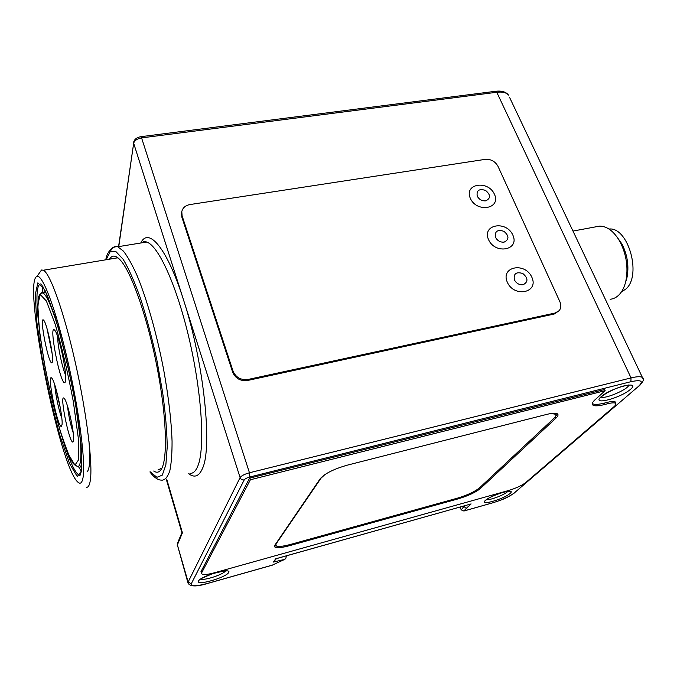 <?xml version="1.0" encoding="UTF-8"?>
<svg xmlns="http://www.w3.org/2000/svg" width="677" height="677" viewBox="0 0 677 677"><rect width="100%" height="100%" fill="white"/><g stroke="black" fill="none" stroke-linecap="round" stroke-linejoin="round"><path stroke-width="1.02" d="M166.263 479.198L181.901 532.655L182.426 532.816L177.374 544.892L177.492 543.233M488.515 239.582C495.166 254.874 519.868 250.16 512.87 235.122C506.294 220.127 481.779 224.434 488.515 239.582M504.153 242.112C509.273 239.472 509.197 235.875 503.916 231.314C497.383 229.334 494.582 231.339 495.513 237.331C497.468 240.834 500.345 242.434 504.153 242.112M470.32 198.319C476.769 213.137 501.251 208.871 494.464 194.299C488.092 179.76 463.796 183.636 470.32 198.319M507.285 282.182C514.156 297.965 539.078 292.76 531.86 277.248C525.064 261.771 500.337 266.535 507.285 282.182M559.896 301.747C561.36 305.209 561.106 308.187 559.143 310.684L555.038 313.045L248.078 379.45C240.91 380.296 235.901 377.538 233.057 371.165L182.088 215.768L181.8 211.579C182.748 207.754 185.464 205.41 189.941 204.556L485.358 159.34C490.952 159.019 495.166 161.363 498.018 166.356L559.896 301.747M248.078 379.45L247.655 380.457C240.496 381.303 235.503 378.545 232.668 372.181L181.808 217.004L181.622 212.333M247.655 380.457L554.15 314.052L558.999 310.845M284.78 559.346L272.289 565.126L284.899 559.287L285.821 558.33M109.522 259.181C112.179 254.721 115.869 255.111 120.591 260.366C131.905 272.941 148.145 319.815 157.58 369.93C167.084 420.07 167.769 462.103 160.593 470.278C158.663 472.563 156.362 472.817 153.687 471.023M157.953 469.999L161.981 468.01M118.61 258.343L117.476 257.852L113.431 258.529M523.169 284.712C528.314 281.911 528.204 278.179 522.822 273.516C516.196 271.536 513.386 273.652 514.385 279.855C516.399 283.468 519.318 285.093 523.169 284.712M485.739 200.841C490.825 198.353 490.783 194.883 485.595 190.432C479.147 188.443 476.363 190.347 477.226 196.127C479.13 199.529 481.965 201.103 485.739 200.841M52.087 353.419L47.018 328.557M73.218 432.865C70.383 424.208 68.495 415.348 67.556 406.293M65.567 375.033C62.081 367.323 57.494 344.991 57.655 336.537M61.819 418.268C58.899 410.821 55.159 393.075 54.829 385.078M52.51 360.655L51.926 362.762C48.583 365.191 38.682 314.086 43.726 320.314C46.688 322.954 53.221 352.945 52.51 360.655M73.573 440.422L73.057 441.954C69.604 445.009 58.874 392.254 64.213 398.423C67.446 401.038 74.698 433.534 73.573 440.422M65.635 380.229L64.89 382.632C60.473 385.89 48.092 322.167 54.752 330.291C58.654 333.829 66.778 371.098 65.635 380.229M62.056 424.462L61.505 426.298C57.909 429.362 46.273 371.732 51.807 378.206C55.159 380.88 63.079 416.592 62.056 424.462M83.169 476.786C82.247 482.938 80.402 484.647 77.643 481.906C59.204 465.598 22.299 280.98 36.956 276.453C42.296 273.779 55.506 308.111 67.133 358.243C78.786 408.29 85.632 460.842 83.169 476.786M39.418 272.958L41.5 270.013L43.379 270.225C50.225 273.398 64.112 312.342 75.477 363.244C86.876 414.104 92.977 464.82 90.269 480.695C89.482 485.519 88.128 487.694 86.216 487.22M609.021 229.046C627.985 226.558 641.948 274.684 626.183 288.783L621.274 292.109M616.29 235.994L622.061 244.126C627.562 255.28 629.17 266.62 626.877 278.137L625.396 282.901M595.701 226.837L599.636 226.11C607.421 226.22 614.293 231.593 620.267 242.239C626.58 255.06 628.425 268.084 625.802 281.302C624.439 287.023 622.231 291.491 619.167 294.707C616.485 297.448 613.472 298.972 610.121 299.259M325.104 474.433L321.076 478.097L276.098 543.91L275.801 545.391C277.223 546.974 282.081 546.669 290.365 544.477L457.313 498.196C467.282 495.192 474.695 491.739 479.544 487.829L553.921 418.318C555.842 416.499 556.401 415.145 555.58 414.265L551.256 413.478M275.505 544.223L275.708 545.112M555.665 414.358L554.708 413.224M274.481 545.882L279.516 546.398M554.835 417.37L557.459 413.867M320.255 478.656C324.858 473.502 333.879 469.009 347.326 465.15L546.567 414.442C552.534 412.978 556.232 412.843 557.662 414.036C558.483 414.916 557.924 416.27 555.986 418.098L480.399 488.506C475.55 492.407 468.146 495.852 458.185 498.856L289.104 545.78C280.794 547.981 275.937 548.285 274.515 546.711L274.811 545.239L320.255 478.656M604.502 389.275L605.145 390.68L250.397 479.748L201.653 572.827L201.187 571.253M605.145 390.68L595.075 399.735C592.426 402.163 591.639 403.907 592.705 404.964C594.355 406.251 598.409 406.09 604.866 404.474L607.768 403.729C611.966 402.688 614.572 402.561 615.605 403.365C616.298 404.051 615.74 405.184 613.937 406.75L525.691 482.591C521.688 485.621 515.908 488.278 508.368 490.571L214.364 572.793C206.984 574.748 202.711 575.035 201.551 573.656L201.653 572.827M250.397 479.748L249.872 478.097M460.115 507.073L461.206 509.874L463.889 511.025L466.402 508.241L463.288 506.176M466.402 508.241L471.116 503.925L276.394 558.601M471.116 503.925L276.131 558.728M275.708 558.787L273.373 562.071L276.444 558.643M273.373 562.071L284.408 559.439L285.897 558.22L286.337 555.859M615.537 403.213L615.351 401.977C614.301 401.156 611.636 401.275 607.354 402.341L604.451 403.077C598.087 404.668 594.093 404.821 592.46 403.551L592.307 403.382M604.603 389.512L249.585 478.165L200.967 571.667L201.357 573.004M166.703 479.088L182.426 532.816M187.961 582.914L177.374 544.892L188.13 582.017L240.098 477.59C240.877 479.409 242.264 480.171 244.236 479.875C245.049 478.774 246.919 477.818 249.855 476.989L630.888 381.701C641.381 379.509 643.937 381.033 638.572 386.271L514.3 492.932C509.383 496.63 502.19 499.931 492.721 502.825L464.075 510.974M182.088 215.768L181.808 217.004M233.057 371.165L232.668 372.181M555.038 313.045L554.15 314.052M188.722 473.722C194.485 478.131 199.072 476.371 202.474 468.442C212.654 447.844 203.836 361.967 183.602 300.139L240.098 477.59C241.435 475.745 244.549 474.145 249.449 472.766L631.049 377.91L496.774 92.267L141.578 137.888L140.748 136.703M249.855 476.989L249.449 472.766L141.578 137.888C137.126 138.726 134.486 140.52 133.665 143.253L118.577 246.623M514.3 492.932L638.572 386.271M639.359 385.865C643.497 381.405 644.512 378.621 642.414 377.512C640.84 376.336 637.049 376.463 631.049 377.91L630.888 381.701M509.468 97.166L642.938 378.561M272.289 565.126L207.145 583.54M207.348 583.481C196.271 586.375 190.922 586.468 191.286 583.76L188.13 582.017L188.011 583.083C190.025 586.688 196.432 586.849 207.247 583.566M191.286 583.76L244.236 479.875M118.763 246.597L133.665 143.253L183.602 300.139C167.194 248.12 148.534 226.524 140.765 243.001M133.572 142.415C134.376 139.267 136.822 137.355 140.909 136.686L495.725 91.268C501.75 90.583 505.998 91.852 508.478 95.076C506.362 92.554 502.469 91.615 496.774 92.267L495.403 91.31M106.171 259.74L110.072 251.844L115.835 251.497L123.172 259.308C128.715 268.566 134.503 281.632 140.545 298.498C146.503 317.158 151.91 337.484 156.759 359.504L162.582 391.983C165.433 412.894 166.982 431.181 167.236 446.854L165.857 464.921L162.285 475.144L156.92 477.31L150.26 471.844M110.241 251.7C112.111 247.427 114.608 245.776 117.747 246.758L123.434 251.133C127.682 256.608 132.218 264.724 137.05 275.48C146.816 298.955 156.742 333.829 163.639 369.6C168.548 396.84 171.357 420.73 172.06 441.286C172.102 453.598 171.349 463.432 169.817 470.786C167.871 476.591 165.34 479.722 162.235 480.179L160 480.001C156.683 479.231 153.315 476.54 149.896 471.937M78.659 459.7L74.952 465.099L68.165 453.928L59.762 429.548C53.855 408.282 48.617 385.568 44.03 361.425L39.232 328.904L37.794 304.938L40.222 294.52L46.391 301.011L55.294 324.554C62.072 347.936 68.089 373.662 73.344 401.74L78.202 437.317L78.659 459.7M78.016 419.799C80.648 439.271 81.494 452.921 80.538 460.741C79.971 465.006 78.887 466.91 77.288 466.453L73.209 463.635L69.892 457.872L61.641 435.768C54.998 412.665 49.455 389.715 45.02 366.917L39.892 334.531L37.76 309.093L38.75 296.314L40.442 293.454L42.964 292.887C47.255 295.587 53.111 309.888 60.524 335.767M40.138 294.571L41.559 292.743L45.977 292.362M55.311 386.592L60.397 408.282M80.106 465.801L81.756 468.552M87.105 471.759C89.753 469.373 90.379 459.243 88.992 441.37M44.437 289.282L43.988 292.709M78.329 466.385L81.494 471.547M42.956 286.743L42.135 292.642M80.69 474.839L79.226 475.144C74.969 473.054 69.418 460.919 62.589 438.73M38.741 324.325C35.754 297.635 36.482 284.162 40.916 283.891M81.595 470.837L77.288 476.566L69.528 463.542L60.033 435.819C53.381 411.819 47.475 386.228 42.312 359.064L36.88 322.354L35.187 295.045L37.844 282.851L44.8 289.832L54.947 316.472C62.724 343.197 69.621 372.68 75.655 404.922L81.164 445.568L81.595 470.837M288.808 544.892L289.104 545.78M457.872 498.044L458.185 498.856M479.968 487.432L480.399 488.506M555.428 416.82L555.986 418.098M607.151 402.392L607.768 403.729M604.256 403.128L604.866 404.474M461.206 509.874L464.464 505.846M464.507 510.796L492.721 502.825M285.051 556.223L286.354 555.919M189.975 473.418C193.182 473.578 195.822 471.074 197.887 465.92C205.097 448.504 202.008 394.099 189.433 339.913C176.925 285.669 158.122 244.82 146.477 242.07L141.358 242.908M507.775 491.367C505.643 494.371 490.207 500.379 486.551 499.643M485.341 500.438C491.832 494.565 517.118 487.508 510.018 493.508C503.417 499.296 478.842 506.252 485.341 500.438M225.458 570.99C223.452 574.426 204.352 580.739 200.747 579.131M198.446 581.044C201.094 575.805 232.203 567.123 228.682 572.547C225.712 577.735 195.704 586.223 198.446 581.044M628.84 384.891C628.941 389.131 604.079 399.777 600.981 396.857M601.058 396.79C611.272 387.557 641.508 380.009 630.499 389.334C620.217 398.33 590.97 405.828 601.058 396.79M181.91 532.655L177.425 543.394L177.239 545.907M181.512 212.823L181.8 211.579M207.28 583.557L272.357 565.16M161.921 468.078L160.593 470.278M142.128 242.781C143.837 241.122 145.284 240.885 146.477 242.07L117.747 246.758C117.595 246.25 115.843 246.58 112.475 247.765C108.633 251.065 106.407 255.085 105.798 259.799M52.256 362.288L51.926 362.762M73.344 441.514L73.057 441.954M65.314 381.997L64.89 382.632M61.802 425.841L61.505 426.298M80.707 474.789L79.226 475.144C79.234 474.095 79.268 479.57 81.562 470.388L81.773 454.453C80.639 439.051 78.219 420.409 74.521 398.541C69.748 373.594 64.171 349.383 57.773 325.908L47.475 295.722L41.619 284.687M36.956 276.453L41.5 270.013M622.061 244.126L620.267 242.239M626.877 278.137L625.802 281.302M555.301 413.622L555.58 414.265M200.967 571.676L201.509 573.521M615.605 403.365L614.826 401.673M592.705 404.964L592.24 403.932M599.636 226.11L572.962 231.069M117.476 257.852L43.379 270.225M514.969 492.568C505.854 499.017 500.658 500.125 492.568 502.918M508.562 491.18L502.833 492.399C494.049 495.319 488.456 497.866 486.061 500.041L485.612 500.54L485.781 500.066M226.067 570.813L226.203 570.99C227.81 570.212 223.486 571.041 213.213 573.487C203.185 577.498 198.793 579.588 200.02 579.749L200.121 579.368M628.806 385.018L623.839 385.932C619.641 386.889 614.022 389.199 606.981 392.846L601.912 396.333L600.694 397.864L600.888 396.95"/></g></svg>
